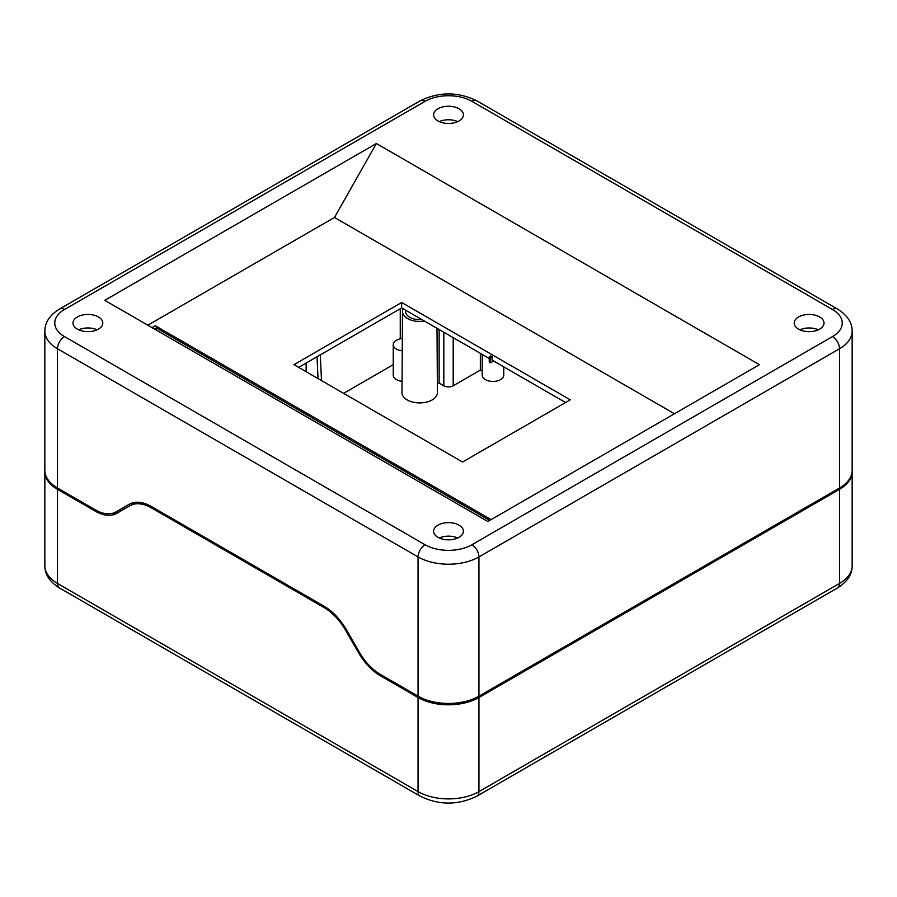 <?xml version="1.0" encoding="UTF-8"?>
<svg xmlns="http://www.w3.org/2000/svg" width="897" height="897" viewBox="0 0 897 897"><rect width="100%" height="100%" fill="white"/><g stroke="black" fill="none" stroke-linecap="round" stroke-linejoin="round"><path stroke-width="1.35" d="M152.613 507.22L151.436 507.893L324.086 607.572L325.23 606.91M482.227 371.179L480.344 370.091L453.187 385.777A6.627 3.823 180 0 1 443.813 385.777L439.138 383.075L439.138 329.535M400.264 338.853L400.264 308.714M439.138 383.075L437.355 384.095M393.245 364.675L343.596 393.346M402.058 381.337A10.764 6.212 180 0 1 393.245 375.226L393.245 344.672A10.764 6.212 180 0 1 402.327 338.539M437.007 328.302L437.411 392.628A17.716 10.226 180 0 1 419.695 402.899A17.716 10.226 180 0 1 401.979 392.628L402.506 311.517A17.2 9.923 0 0 0 424.505 321.081M503.755 366.839L503.755 375.226A10.764 6.212 180 0 1 492.991 381.438A10.764 6.212 180 0 1 482.227 375.226L482.227 354.416M306.135 371.717L306.135 363.061M123.842 509.272L122.183 508.307M119.379 509.933L121.028 510.886M852.139 471.082A43.045 24.858 180 0 1 852.15 471.755A43.045 24.858 180 0 1 839.536 489.325L478.942 697.518A43.045 24.858 180 0 1 418.058 697.518L380.205 675.665A43.045 24.858 60 0 1 358.688 652.938L345.603 630.288A43.045 24.858 -120 0 0 324.086 607.572M44.861 471.082A43.045 24.858 180 0 0 44.85 471.755A43.045 24.858 180 0 0 57.464 489.325L95.306 511.178A43.045 24.858 60 0 0 116.834 513.308L129.908 505.762A43.045 24.858 -120 0 1 151.436 507.893M113.022 513.162A43.045 24.858 -120 0 0 120.546 511.167M320.307 354.876L321.496 380.586M317.033 356.771L318.043 378.59M402.248 350.805A10.764 6.212 180 0 1 393.245 344.672M480.344 370.091L480.344 353.328M421.893 319.579A14.072 8.129 180 0 1 409.75 317.303A14.072 8.129 180 0 1 405.623 311.427L405.657 310.205M403.19 308.781A17.2 9.923 0 0 0 402.506 311.517M64.483 336.566L425.088 544.748A33.111 19.117 0 0 0 471.912 544.748L832.517 336.566A33.111 19.117 0 0 0 832.517 309.521L471.912 101.327A33.111 19.117 0 0 0 425.088 101.327L64.483 309.521A33.111 19.117 0 0 0 64.483 336.566A9.934 5.741 120 0 0 57.464 348.731L57.464 487.979L95.306 509.832A41.397 23.894 -120 0 0 116.005 511.884L129.09 504.327A44.704 25.811 60 0 1 151.436 506.547L324.086 606.215A44.704 25.811 60 0 1 346.433 629.817L359.506 652.467A41.397 23.894 -120 0 0 380.205 674.309L418.058 696.162A43.045 24.858 180 0 0 478.942 696.162L839.536 487.979A43.045 24.858 180 0 0 852.15 470.398L852.15 331.15C852.217 322.595 847.329 315.228 837.484 309.028L476.879 100.845C457.963 91.629 439.037 91.629 420.121 100.845L59.516 309.028C49.716 315.15 44.828 322.528 44.85 331.15A43.045 24.858 0 0 0 57.464 348.731L418.058 556.925A43.045 24.858 0 0 0 478.942 556.925L839.536 348.731A43.045 24.858 0 0 0 852.15 331.15M57.464 487.979A43.045 24.858 180 0 1 44.85 470.398L44.85 331.15M489.246 358.464L401.665 307.906L298.645 367.389M565.581 402.54L492.049 360.089L492.049 356.558L490.412 357.499L490.412 362.926L493.698 361.031M492.049 356.558L490.883 355.874L489.246 356.827L489.246 362.253L490.412 362.926M490.412 357.499L489.246 356.827M401.665 302.491L293.958 364.687L462.549 462.022L570.257 399.827L401.665 302.491L401.665 307.906M376.381 143.509L759.456 364.687L487.833 521.505L104.758 300.327L376.381 143.509L334.469 217.466L674.466 413.752M334.469 217.466L147.848 325.207M437.96 537.314A14.901 8.6 0 0 0 454.207 539.187A14.901 8.6 0 0 0 463.401 531.237A14.901 8.6 0 0 0 459.04 525.149A14.901 8.6 0 0 0 442.793 523.287A14.901 8.6 0 0 0 433.599 531.237A14.901 8.6 0 0 0 437.96 537.314M77.366 329.132A14.901 8.6 0 0 0 93.602 330.993A14.901 8.6 0 0 0 102.796 323.043A14.901 8.6 0 0 0 98.435 316.955A14.901 8.6 0 0 0 82.199 315.094A14.901 8.6 0 0 0 72.993 323.043A14.901 8.6 0 0 0 77.366 329.132M437.96 120.938A14.901 8.6 0 0 0 454.207 122.799A14.901 8.6 0 0 0 463.401 114.85A14.901 8.6 0 0 0 459.04 108.772A14.901 8.6 0 0 0 442.793 106.9A14.901 8.6 0 0 0 433.599 114.85A14.901 8.6 0 0 0 437.96 120.938M798.565 329.132A14.901 8.6 0 0 0 814.801 330.993A14.901 8.6 0 0 0 824.007 323.043A14.901 8.6 0 0 0 819.634 316.955A14.901 8.6 0 0 0 803.398 315.094A14.901 8.6 0 0 0 794.204 323.043A14.901 8.6 0 0 0 798.565 329.132M818.322 329.804A14.901 8.6 0 0 0 799.877 329.804M457.717 537.998A14.901 8.6 0 0 0 439.283 537.998M97.123 329.804A14.901 8.6 0 0 0 78.678 329.804M457.717 121.611A14.901 8.6 0 0 0 439.283 121.611M116.005 511.884L119.525 509.855A41.397 23.894 -120 0 0 119.525 509.855L116.005 511.884L119.514 509.855A41.397 23.894 -120 0 1 119.492 509.866M154.396 328.986L156.269 327.91L156.123 329.984M489.706 520.417L156.269 327.91M152.064 327.64L155.338 325.746L491.119 519.61M443.813 385.777L443.813 332.238M131.915 504.607L131.915 503.06M359.506 652.467L358.688 652.938M345.603 630.288L346.433 629.817M852.15 471.755L852.15 565.85C852.217 574.405 847.329 581.772 837.484 587.972L476.879 796.155C457.963 805.371 439.037 805.371 420.121 796.155A9.934 5.741 -60 0 1 418.058 791.614L57.464 583.42A43.045 24.858 180 0 1 44.85 565.85C44.828 574.472 49.716 581.85 59.516 587.972A9.934 5.741 -60 0 1 57.464 583.42L57.464 489.325M96.506 510.494L95.306 511.178M381.382 674.993L380.205 675.665M418.058 697.518L418.058 791.614A43.045 24.858 180 0 0 478.942 791.614L478.942 697.518M476.879 796.155A9.934 5.741 -120 0 0 478.942 791.614L839.536 583.42A9.934 5.741 -120 0 1 837.484 587.972M839.536 489.325L839.536 583.42A43.045 24.858 180 0 0 852.15 565.85M453.187 385.777L453.187 337.642M425.088 544.748A9.934 5.741 120 0 0 418.058 556.925L418.058 696.162M471.912 544.748A9.934 5.741 60 0 1 478.942 556.925L478.942 696.162M832.517 336.566A9.934 5.741 60 0 1 839.536 348.731L839.536 487.979M832.517 309.521A9.934 5.741 -60 0 1 837.484 309.028M471.912 101.327A9.934 5.741 -60 0 1 476.879 100.845M425.088 101.327A9.934 5.741 -120 0 0 420.121 100.845M64.483 309.521A9.934 5.741 -120 0 0 59.516 309.028M420.121 796.155L59.516 587.972M135.94 502.286L129.908 505.762M44.85 471.755L44.85 565.85M133.855 503.486L133.855 502.555"/></g></svg>
